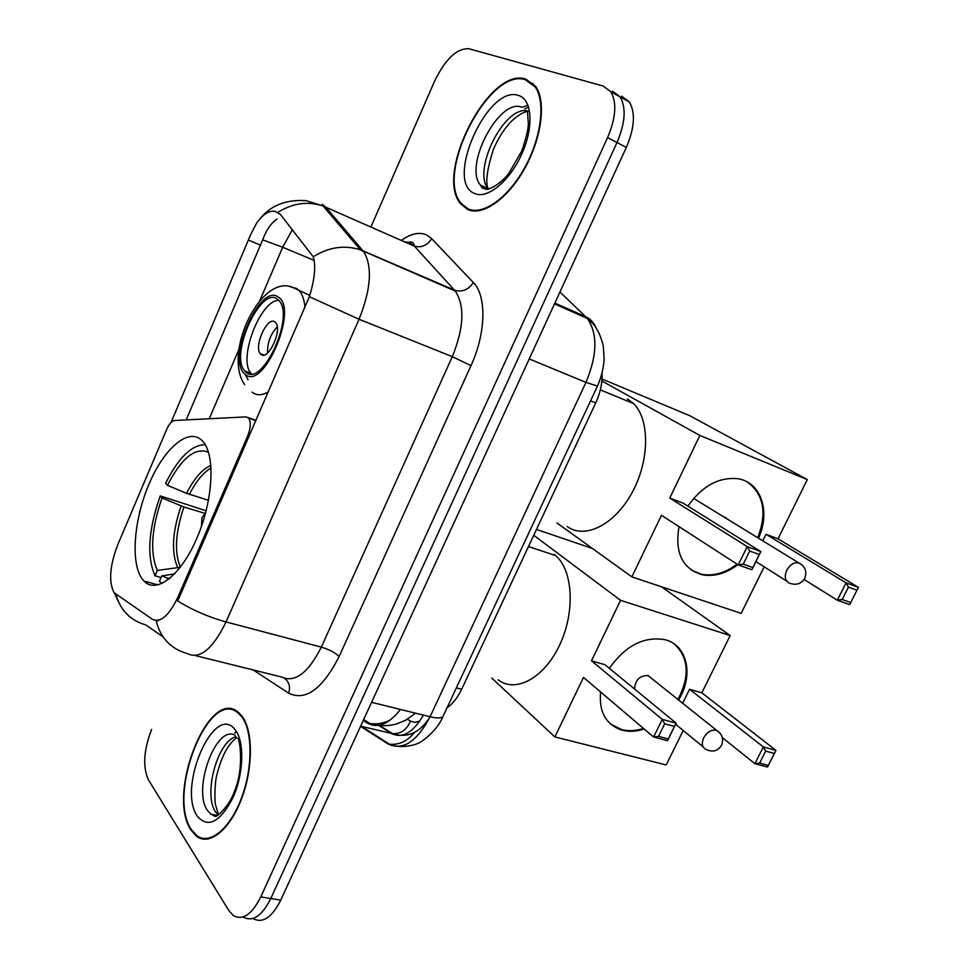 <?xml version="1.0" encoding="UTF-8"?>
<svg xmlns="http://www.w3.org/2000/svg" width="969" height="969" viewBox="0 0 969 969"><rect width="100%" height="100%" fill="white"/><g stroke="black" fill="none" stroke-linecap="round" stroke-linejoin="round"><path stroke-width="1.45" d="M177.921 597.134C169.066 615.666 160.539 623.031 152.351 619.264L114.051 592.677C108.54 581.715 109.776 565.714 117.77 544.675L166.583 429.618C169.103 423.998 171.755 420.958 174.517 420.498L246.09 416.888L248.658 418.075C251.092 422.048 250.717 428.153 247.543 436.377L177.921 597.134L179.241 597.498L177.569 600.889C192.346 610.058 208.505 617.071 226.043 621.928C212.744 649.133 199.808 659.671 187.259 653.554C170.859 648.915 160.466 637.953 156.082 620.657M142.419 579.256L143.969 581.061C156.421 594.445 181.191 575.259 197.107 537.65C213.18 500.222 215.493 455.248 202.909 441.464L201.915 440.398C188.446 427.159 164.015 448.417 148.972 484.185C133.746 519.772 130.355 563.51 142.419 579.256M602.052 373.126C602.5 382.767 600.392 392.699 595.717 402.947L461.644 689.262C457.622 697.68 452.753 703.857 447.036 707.782M191.087 830.191L196.804 836.489C209.679 846.046 230.125 829.416 241.656 798.541C253.321 767.811 253.139 730.396 241.947 716.079L238.41 712.385C209.11 685.943 165.965 794.277 191.087 830.191M206.772 838.524L207.693 839.081M467.712 209.51C482.441 216.462 507.72 198.996 524.653 168.558C541.707 138.24 546.431 101.406 535.615 86.398L525.828 79.119C489.175 66.037 433.833 174.626 460.881 204.035L467.712 209.51M469.868 210.309L469.069 209.34M170.992 422.52L250.583 234.813L256.349 223.597C262.502 214.524 268.752 210.443 275.099 211.339L280.416 214.464L313.229 256.773C316.027 265.833 314.731 279.145 309.353 296.696L179.241 597.498M253.272 918.673C262.781 923.639 271.95 917.461 280.756 900.128L626.325 147.458L616.999 142.54C625.271 123.027 626.337 107.825 620.184 96.936L612.432 91.134L620.184 96.936C626.337 107.825 625.271 123.027 616.999 142.54L270.799 898.529L616.999 142.54L607.587 137.574C615.896 117.976 616.987 102.726 610.894 91.837L603.178 86.047L469.057 48.777C456.92 48.087 445.401 58.927 434.512 81.323L370.921 227.025M243.401 917.171C252.848 922.149 261.981 915.923 270.799 898.529C261.981 915.923 252.848 922.149 243.401 917.171M205.585 839.263L204.701 838.56M186.181 419.904L262.672 239.852C266.281 230.065 271.041 223.112 276.989 218.994M151.636 729.427C143.654 750.127 142.588 766.939 148.451 779.875L228.902 910.666L233.468 915.657C242.844 920.635 251.94 914.385 260.77 896.919L607.587 137.574M533.192 83.504L532.114 83.322M236.775 711.222L235.709 711.367M626.325 147.458C634.586 128.041 635.603 112.888 629.402 101.999L621.614 96.185M237.647 711.815L236.593 711.888M241.681 716.672L238.18 713.014C209.171 686.839 166.474 794.083 191.353 829.609L196.986 835.823C209.74 845.295 229.968 828.834 241.378 798.299C252.921 767.884 252.764 730.856 241.681 716.672M207.826 838.391L208.771 838.888M525.525 79.797C489.272 66.813 434.463 174.299 461.232 203.417L468.015 208.844C482.598 215.724 507.611 198.415 524.374 168.291C541.235 138.276 545.898 101.842 535.191 86.992L525.525 79.797M161.036 577.5L155.028 575.852C146.622 556.472 148.354 529.825 160.224 495.91L206.155 510.796M205.246 444.735C191.705 444.71 178.49 457.562 165.614 483.301L167.431 485.299L186.557 493.342L208.505 500.295M174.711 573.854L161.714 575.949L159.364 581.388L162.308 583.386M208.335 451.772L208.153 452.184C195.072 447.048 181.494 458.095 167.431 485.299M161.714 575.949L169.418 578.784M498.114 679.79C515.569 693.465 544.348 678.046 559.767 644.76C575.404 611.645 572.982 570.002 555.54 555.54L554.086 554.365M160.224 495.91L162.029 497.957C151.382 528.674 149.82 552.839 157.353 570.438L155.028 575.852M204.98 513.376L183.965 506.993L162.029 497.957M157.353 570.438L180.282 567.313M609.368 668.344C625.393 645.596 643.985 636.064 665.146 639.722C686.04 644.857 693.21 671.953 680.928 695.851L678.675 700.042M661.439 586.754L730.178 635.555L701.847 692.835L775.963 750.369L767.533 767.024L754.887 763.693L722.341 737.627M683.23 730.505L666.175 764.965L554.886 736.924L491.78 678.082M701.847 692.835L689.553 689.262L763.33 746.929L775.963 750.369M644.191 729.015C635.555 731.789 627.561 731.97 620.184 729.56C605.371 723.649 598.842 711.125 600.61 691.975M682.673 703.228L689.553 689.262M730.178 635.555L620.572 600.332L591.49 660.81L604.935 664.71L676.168 723.177L667.532 740.679L653.603 737.021L662.275 719.386L591.49 660.81M664.698 723.782L674.448 726.423L676.168 723.177L662.275 719.386L664.698 723.782L658.496 736.379L653.603 737.021L583.495 677.44L554.886 736.924M592.386 548.466L536.487 529.437M533.749 535.276L620.572 600.332M768.49 765.449L759.611 763.1L754.887 763.693L763.33 746.929L765.655 751.132L759.611 763.1M774.522 753.531L765.655 751.132M658.496 736.379L668.259 738.959L674.448 726.423M667.532 740.679L668.259 738.959M651.386 678.252L647.922 675.502C639.625 675.55 635.192 680.081 634.622 689.08M674.581 644.203C688.838 657.878 689.964 676.301 677.961 699.461M643.489 728.422C635.712 730.929 628.396 731.316 621.553 729.572L610.325 723.819M245.956 372.181C261.497 388.157 294.83 317.759 279.338 300.996L277.376 299.118C260.552 285.661 229.302 355.029 244.733 370.945L245.956 372.181M567.216 526.518C584.731 539.527 614.479 524.992 631.958 492.87C649.642 460.929 650.029 419.662 633.593 403.613L627.391 398.865M278.769 300.317C260.164 300.051 237.623 359.644 251.08 373.259L251.625 373.864M248.052 379.787L245.06 374.167M260.988 354.363C268.11 361.158 282.645 330.078 275.729 322.738L274.942 321.974C267.565 315.676 253.442 346.551 260.346 353.733L260.988 354.363M277.243 326.844C270.436 334.184 267.226 342.881 267.614 352.934M687.905 506.133C702.016 486.135 718.526 476.978 737.457 478.686C760.895 481.75 770.876 511.644 758.497 538.195M602.04 379L689.746 415.689L807.31 479.594L778.022 538.8L858.401 587.371L849.68 604.62L837.313 600.211L804.076 579.474M764.178 566.817L741.152 613.365L631.849 576.882L556.957 522.957M778.022 538.8L765.97 534.27L846.058 582.853L858.401 587.371M737.881 564.673C725.854 573.66 713.862 576.991 701.907 574.69C682.224 568.452 674.606 552.451 679.051 526.664M762.748 540.811L765.97 534.27M807.31 479.594L699.86 435.444L669.749 498.078L682.951 503.044L760.822 551.579L751.859 569.76L738.233 564.903L747.232 546.601L669.749 498.078M749.715 551.046L759.26 554.534L760.822 551.579L747.232 546.601L749.715 551.046L743.271 564.128L738.233 564.903L661.464 515.29L631.849 576.882M601.882 380.974L699.86 435.444M850.855 602.609L842.182 599.496L837.313 600.211L846.058 582.853L848.444 587.093L842.182 599.496M857.105 590.254L848.444 587.093M743.271 564.128L752.84 567.543L759.26 554.534M751.859 569.76L752.84 567.543M747.365 482.041C763.778 494.263 767.23 512.819 757.71 537.722M737.118 564.176C725.091 573.151 713.111 576.482 701.156 574.181L691.357 570.075M727.828 519.384L725.091 517.301M248.851 436.813L247.543 436.377M363.23 720.488L367.215 723.019C377.656 728.773 388.751 724.255 400.5 709.453M157.099 620.487L158.395 620.814M389.926 720.294C383.264 723.359 376.59 724.437 369.928 723.528L367.215 723.019M456.351 687.869L461.644 689.262M590.569 400.863L595.717 402.947M255.998 420.316L248.234 417.627M401.36 240.433C410.989 233.481 419.492 231.7 426.881 235.104L431.689 238.713L473.332 282.512C486.753 295.63 486.026 333.263 470.995 365.64L339.162 656.461C322.483 689.08 305.659 701.326 288.665 693.186L253.175 669.93M277.897 212.368C292.771 203.054 307.863 200.946 323.149 206.058L413.751 245.896L409.972 242.965L403.831 241.523M162.998 636.803L145.713 624.872C130.427 620.487 120.519 610.409 115.965 594.639M410.153 244.309L411.11 243.631M309.353 296.696L359.051 319.249L226.043 621.928L321.333 647.122L452.305 356.665C463.957 327.861 464.95 305.998 455.285 291.063L414.357 246.138C421.442 248.003 427.22 245.52 431.689 238.713M313.229 256.773C328.879 247.047 344.613 244.733 360.432 249.857L363.823 251.795C372.581 266.754 370.994 289.234 359.051 319.249L452.305 356.665L470.995 365.64M322.241 204.253L325.729 207.1L363.121 250.91L455.151 290.421C462.504 292.263 468.572 289.634 473.332 282.512M262.672 239.852L282.682 247.252L292.396 229.665M209.243 418.741L238.725 349.906M259.728 300.85L282.682 247.252L314.174 260.407M260.77 896.919L280.756 900.128M195.375 655.577L281.24 676.907C294.758 683.157 308.118 673.225 321.333 647.122C329.048 649.436 334.995 652.549 339.162 656.461M288.665 693.186C290.494 686.997 289.21 682.128 284.85 678.566M248.415 240.106L260.6 245.157M360.541 726.35L387.975 743.913C402.716 750.975 416.743 741.927 430.066 716.769L371.575 702.307M443.439 715.485L442.93 716.576C441.186 718.32 436.898 718.392 430.066 716.769L585.954 382.392C597.401 354.92 597.825 333.578 587.25 318.389L585.736 316.778L554.862 303.103M595.765 327.413C593.852 322.507 590.509 318.958 585.736 316.778L559.961 292.008M597.473 386.086L585.954 382.392L529.231 358.93M426.13 724.243L424.507 724.509M414.429 732.479C407.343 741.285 399.01 745.185 389.417 744.192L387.975 743.913M378.77 725.454L391.597 733.497C402.426 738.814 413.036 732.697 423.429 715.122M419.795 721.118L414.902 722.365L410.444 721.13C406.701 729.863 400.754 734.042 392.602 733.69L360.625 726.169M410.444 721.13L407.368 719.277M236.521 731.765L234.934 732.661M213.495 814.687L214.234 816.237M235.891 736.731C217.383 741.237 202.921 794.943 215.724 812.119L218.158 814.977M235.188 735.314C216.196 723.94 192.08 789.711 207.523 810.556L210.879 814.19L215.821 815.995M235.576 730.372C215.094 700.345 176.746 787.3 197.325 816.201C208.081 828.519 219.975 822.342 232.984 797.644C243.631 774.183 244.672 742.218 235.576 730.372M526.797 110.648C503.323 106.953 472.097 171.138 488.315 188.87L488.473 189.064M528.626 107.099L524.762 108.746M486.038 187.768L486.293 189.197M485.154 188.785L486.704 189.306M518.548 95.471C487.516 83.94 443.935 182.778 474.834 193.546C487.431 199.36 509.706 181.13 521.758 154.071C534.004 127.072 532.187 99.347 518.548 95.471M521.625 107.111C498.987 97.966 463.412 166.317 480.503 185.127L484.803 188.628M210.891 465.411C202.206 469.214 194.091 478.529 186.557 493.342M211.072 468.003C203.26 472.497 196.029 481.29 189.391 494.384M181.13 505.963C172.337 531.824 171.15 552.233 177.557 567.216M183.965 506.993C175.365 532.296 174.178 552.354 180.391 567.168M647.958 675.514L716.479 730.238C722.232 734.042 723.928 739.056 721.566 745.294C717.944 750.951 712.942 752.416 706.558 749.679C702.186 747.753 701.217 743.817 703.651 737.857C707.091 732.043 711.355 729.5 716.442 730.226L720.028 733.133M278.248 297.071C259.583 282.451 226.128 360.843 245.084 374.191C262.938 392.142 299.058 308.772 278.248 297.071M290.046 286.727L296.744 288.496L299.821 291.39C302.619 295.024 304.339 300.329 304.956 307.33M268.316 391.888C261.8 395.594 256.361 395.679 252.025 392.118M789.456 583.205C785.06 580.928 784.151 576.616 786.731 570.293C789.808 564.903 793.708 562.371 798.42 562.686L802.38 565.23M255.889 420.57L248.658 418.075M158.165 584.913L143.969 581.061M415.556 713.184L405.551 720.294L396.309 724.037C387.588 726.338 378.794 726.169 369.928 723.528L363.654 719.567M406.144 242.541C410.662 241.56 413.194 242.008 413.739 243.873L414.357 246.138L455.285 291.063L360.432 249.857L323.149 206.058L306.095 200.644C285.867 199.348 270.387 205.525 259.631 219.188M118.17 601.168L114.536 593.294M610.894 91.837L629.402 101.999M462.334 204.713L460.881 204.035M361.607 726.399L389.417 744.192C401.202 749.546 417.966 743.974 417.736 743.296C417.094 744.761 436.195 733.291 442.93 716.576L597.364 386.316C601.216 377.619 603.493 368.523 604.159 359.063L603.227 345.509C600.562 335.238 596.856 327.679 592.107 322.847L587.25 318.389L554.498 303.891M379.606 725.539L392.602 733.69C407.15 738.402 419.516 733.012 429.703 717.532M236.751 737.7C228.309 743.756 221.707 756.002 216.959 774.425C214.682 781.595 214.391 802.55 215.712 805.505L218.558 814.747M217.335 815.413L210.879 814.19L215.263 816.128C216.741 818.09 230.259 804.355 234.341 791.6C244.636 767.981 239.428 737.724 237.889 738.487M239.476 713.305L238.18 713.014M236.642 731.97L234.91 733.036M213.907 814.772L214.573 816.225M527.451 111.483L528.371 123.766C528.166 129.616 525.973 138.688 521.794 150.958L508.834 173.366C498.805 186.411 486.462 190.324 486.22 189.318L482.38 188.156L480.503 185.127L488.315 188.87C485.263 183.214 486.862 170.278 493.124 150.062C497.678 139.173 503.492 129.846 510.578 122.094C517.616 115.335 523.757 111.653 529.038 111.047M536.438 87.658L535.191 86.992M528.008 105.306L521.976 107.293M170.399 577.972L167.322 578.59M555.54 555.54L528.468 546.552M675.635 724.255L703.106 746.845M205.658 512.722L202.133 517.555M201.927 518.076L201.431 526.47M619.494 728.954L620.184 729.56M309.765 295.4L293.183 287.636C261.569 272.604 222.495 352.643 244.624 384.693M633.593 403.613L600.344 389.877M251.08 373.259L244.733 370.945M263.798 355.017L260.346 353.733M790.438 583.471C796.7 585.409 801.484 583.665 804.803 578.227C807.213 571.347 805.082 566.175 798.42 562.686L693.647 498.417M755.905 561.572L786.622 581.049M701.156 574.181L701.907 574.69"/></g></svg>

